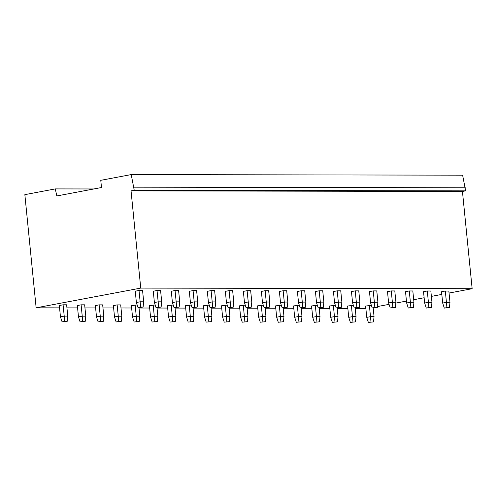 <?xml version="1.0" encoding="UTF-8"?>
<svg xmlns="http://www.w3.org/2000/svg" width="497" height="497" viewBox="0 0 497 497"><rect width="100%" height="100%" fill="white"/><g stroke="black" fill="none" stroke-linecap="round" stroke-linejoin="round"><path stroke-width="0.75" d="M449.052 293.05L472.15 288.695L462.446 191.457L465.639 190.854L462.62 175.18L131.22 174.584L100.773 180.324L101.494 187.524L56.813 195.955L55.297 188.903L24.85 194.644L36.144 307.823L140.75 288.098L131.046 190.867L134.24 190.264L131.22 174.584M377.434 306.556L389.07 304.363M395.836 303.083L406.453 301.083M413.69 299.716L424.134 297.746M431.371 296.386L441.814 294.417M365.86 308.42L355.218 308.401M347.844 308.382L337.202 308.364M329.822 308.351L319.186 308.333M311.805 308.32L301.17 308.302M293.789 308.289L283.147 308.27M275.773 308.258L265.131 308.239M257.757 308.221L247.115 308.202M239.74 308.19L229.098 308.171M221.724 308.159L211.082 308.14M203.702 308.128L193.066 308.109M185.685 308.097L175.05 308.078M167.669 308.059L157.027 308.041M149.653 308.028L139.011 308.01M131.637 307.997L120.995 307.978M113.62 307.966L102.978 307.947M95.604 307.935L84.962 307.91M77.588 307.898L66.946 307.879M59.565 307.867L36.144 307.823M472.15 288.695L140.75 288.098M373.477 321.919L368.364 322.41L373.477 321.919L374.055 316.67L370.513 316.664L366.755 317.372L365.624 306.053L371.383 305.351M446.915 307.6L444.287 308.097L449.4 307.6L446.915 307.6L446.436 302.344L442.678 303.052L441.547 291.739L445.306 291.025L448.853 291.037L449.984 302.35L446.436 302.344L445.306 291.025M355.461 321.888L350.342 322.379L355.461 321.888L356.038 316.639L352.491 316.632L348.732 317.341L347.608 306.022L353.367 305.32M428.899 307.562L426.271 308.059L431.384 307.568L428.899 307.562L428.42 302.313L424.662 303.021L423.531 291.702L427.29 290.993L430.837 291L431.968 302.319L428.42 302.313L427.29 290.993M337.438 321.857L332.325 322.348L337.438 321.857L338.022 316.608L334.475 316.601L330.716 317.31L329.586 305.99L335.351 305.288M410.882 307.531L408.254 308.028L413.367 307.537L410.882 307.531L410.398 302.282L406.639 302.99L405.515 291.671L409.273 290.962L412.821 290.969L413.945 302.288L410.398 302.282L409.273 290.962M319.422 321.826L314.309 322.317L319.422 321.826L320.006 316.577L316.459 316.57L312.7 317.279L311.569 305.959L317.328 305.251M392.866 307.5L390.232 307.997L395.351 307.506L392.866 307.5L392.382 302.251L388.623 302.959L387.498 291.64L391.257 290.931L394.798 290.938L395.929 302.257L392.382 302.251L391.257 290.931M301.406 321.789L296.293 322.286L301.406 321.789L301.99 316.539L298.442 316.533L294.684 317.241L293.553 305.928L299.312 305.22M374.85 307.469L372.216 307.966L377.329 307.475L374.85 307.469L374.365 302.213L370.607 302.928L369.476 291.609L373.235 290.9L376.782 290.907L377.913 302.226L374.365 302.213L373.235 290.9M283.389 321.758L278.277 322.249L283.389 321.758L283.973 316.508L280.426 316.502L276.667 317.21L275.537 305.891L281.296 305.189M356.834 307.438L354.199 307.935L359.312 307.438L356.834 307.438L356.349 302.182L352.59 302.89L351.46 291.577L355.218 290.863L358.766 290.869L359.896 302.188L356.349 302.182L355.218 290.863M265.373 321.727L260.26 322.218L265.373 321.727L265.957 316.477L262.41 316.471L258.651 317.179L257.521 305.86L263.28 305.158M338.811 307.401L336.183 307.898L341.296 307.407L338.811 307.401L338.333 302.151L334.574 302.859L333.444 291.54L337.202 290.832L340.749 290.838L341.88 302.157L338.333 302.151L337.202 290.832M247.357 321.696L242.244 322.186L247.357 321.696L247.941 316.446L244.394 316.44L240.635 317.148L239.504 305.829L245.263 305.121M320.795 307.37L318.167 307.867L323.28 307.376L320.795 307.37L320.317 302.12L316.558 302.828L315.427 291.509L319.186 290.801L322.733 290.807L323.864 302.126L320.317 302.12L319.186 290.801M229.341 321.665L224.228 322.155L229.341 321.665L229.918 316.415L226.377 316.409L222.619 317.117L221.488 305.798L227.247 305.09M302.779 307.339L300.151 307.836L305.264 307.345L302.779 307.339L302.3 302.089L298.542 302.797L297.411 291.478L301.17 290.77L304.717 290.776L305.848 302.095L302.3 302.089L301.17 290.77M211.324 321.627L206.205 322.124L211.324 321.627L211.902 316.378L208.355 316.372L204.596 317.08L203.472 305.767L209.231 305.059M284.762 307.308L282.134 307.805L287.247 307.314L284.762 307.308L284.284 302.052L280.525 302.766L279.395 291.447L283.153 290.739L286.701 290.745L287.825 302.058L284.284 302.052L283.153 290.739M193.302 321.596L188.189 322.087L193.302 321.596L193.886 316.347L190.339 316.34L186.58 317.049L185.449 305.73L191.215 305.028M266.746 307.276L264.112 307.767L269.231 307.276L266.746 307.276L266.262 302.021L262.503 302.729L261.379 291.41L265.137 290.702L268.678 290.708L269.809 302.027L266.262 302.021L265.137 290.702M175.286 321.565L170.173 322.056L175.286 321.565L175.87 316.316L172.322 316.309L168.564 317.018L167.433 305.698L173.192 304.996M248.73 307.239L246.096 307.736L251.209 307.245L248.73 307.239L248.245 301.99L244.487 302.698L243.356 291.379L247.115 290.67L250.662 290.677L251.793 301.996L248.245 301.99L247.115 290.67M157.269 321.534L152.157 322.025L157.269 321.534L157.853 316.285L154.306 316.278L150.548 316.987L149.417 305.667L155.176 304.959M230.714 307.208L228.08 307.705L233.192 307.214L230.714 307.208L230.229 301.959L226.47 302.667L225.34 291.348L229.098 290.639L232.646 290.646L233.776 301.965L230.229 301.959L229.098 290.639M139.253 321.503L134.14 321.994L139.253 321.503L139.837 316.254L136.29 316.241L132.531 316.956L131.401 305.636L137.16 304.928M212.697 307.177L210.063 307.674L215.176 307.183L212.697 307.177L212.213 301.928L208.454 302.636L207.324 291.317L211.082 290.608L214.629 290.615L215.76 301.934L212.213 301.928L211.082 290.608M118.752 321.466L116.124 321.963L121.237 321.466L118.752 321.466L118.274 316.21L114.515 316.918L113.384 305.605L117.143 304.891L120.69 304.897L121.821 316.216L118.274 316.21L117.143 304.891M194.675 307.146L192.047 307.643L197.16 307.146L194.675 307.146L194.197 301.89L190.438 302.598L189.307 291.285L193.066 290.577L196.613 290.583L197.744 301.896L194.197 301.89L193.066 290.577M100.736 321.429L98.108 321.926L103.221 321.435L100.736 321.429L100.257 316.179L96.499 316.887L95.368 305.568L99.127 304.86L102.674 304.866L103.798 316.185L100.257 316.179L99.127 304.86M176.659 307.115L174.031 307.606L179.144 307.115L176.659 307.115L176.18 301.859L172.422 302.567L171.291 291.248L175.05 290.54L178.597 290.546L179.728 301.865L176.18 301.859L175.05 290.54M82.719 321.397L80.085 321.894L85.204 321.404L82.719 321.397L82.235 316.148L78.476 316.856L77.352 305.537L81.11 304.829L84.658 304.835L85.782 316.154L82.235 316.148L81.11 304.829M158.642 307.078L156.015 307.575L161.127 307.084L158.642 307.078L158.164 301.828L154.405 302.536L153.275 291.217L157.033 290.509L160.581 290.515L161.711 301.834L158.164 301.828L157.033 290.509M64.703 321.366L62.069 321.863L67.182 321.373L64.703 321.366L64.219 316.117L60.46 316.825L59.329 305.506L63.088 304.798L66.635 304.804L67.766 316.123L64.219 316.117L63.088 304.798M140.626 307.047L137.998 307.544L143.111 307.053L140.626 307.047L140.142 301.797L136.383 302.505L135.259 291.186L139.017 290.478L142.564 290.484L143.689 301.803L140.142 301.797L139.017 290.478M462.446 191.457L131.046 190.867M465.639 190.854L134.24 190.264M465.329 187.773L133.929 187.176M93.834 188.972L55.297 188.903M370.992 321.919L369.383 305.344M374.055 316.67L373.191 307.966M368.364 322.41L366.755 317.372M449.4 307.6L449.984 302.35M444.287 308.097L442.678 303.052M352.976 321.882L351.367 305.313M356.038 316.639L355.169 307.935M350.342 322.379L348.732 317.341M431.384 307.568L431.968 302.319M426.271 308.059L424.662 303.021M334.959 321.851L333.344 305.282M338.022 316.608L337.152 307.904M332.325 322.348L330.716 317.31M413.367 307.537L413.945 302.288M408.254 308.028L406.639 302.99M316.943 321.82L315.328 305.251M320.006 316.577L319.136 307.867M314.309 322.317L312.7 317.279M395.351 307.506L395.929 302.257M390.232 307.997L388.623 302.959M298.927 321.789L297.312 305.22M301.99 316.539L301.12 307.836M296.293 322.286L294.684 317.241M377.329 307.475L377.913 302.226M372.216 307.966L370.607 302.928M280.904 321.758L279.295 305.183M283.973 316.508L283.104 307.805M278.277 322.249L276.667 317.21M359.312 307.438L359.896 302.188M354.199 307.935L352.59 302.89M262.888 321.721L261.279 305.152M265.957 316.477L265.087 307.773M260.26 322.218L258.651 317.179M341.296 307.407L341.88 302.157M336.183 307.898L334.574 302.859M244.872 321.689L243.263 305.121M247.941 316.446L247.071 307.742M242.244 322.186L240.635 317.148M323.28 307.376L323.864 302.126M318.167 307.867L316.558 302.828M226.856 321.658L225.247 305.09M229.918 316.415L229.055 307.705M224.228 322.155L222.619 317.117M305.264 307.345L305.848 302.095M300.151 307.836L298.542 302.797M208.839 321.627L207.23 305.052M211.902 316.378L211.032 307.674M206.205 322.124L204.596 317.08M287.247 307.314L287.825 302.058M282.134 307.805L280.525 302.766M190.823 321.596L189.208 305.021M193.886 316.347L193.016 307.643M188.189 322.087L186.58 317.049M269.231 307.276L269.809 302.027M264.112 307.767L262.503 302.729M172.807 321.559L171.192 304.99M175.87 316.316L175 307.612M170.173 322.056L168.564 317.018M251.209 307.245L251.793 301.996M246.096 307.736L244.487 302.698M154.791 321.528L153.175 304.959M157.853 316.285L156.984 307.581M152.157 322.025L150.548 316.987M233.192 307.214L233.776 301.965M228.08 307.705L226.47 302.667M136.768 321.497L135.159 304.928M139.837 316.254L138.967 307.544M134.14 321.994L132.531 316.956M215.176 307.183L215.76 301.934M210.063 307.674L208.454 302.636M121.237 321.466L121.821 316.216M116.124 321.963L114.515 316.918M197.16 307.146L197.744 301.896M192.047 307.643L190.438 302.598M103.221 321.435L103.798 316.185M98.108 321.926L96.499 316.887M179.144 307.115L179.728 301.865M174.031 307.606L172.422 302.567M85.204 321.404L85.782 316.154M80.085 321.894L78.476 316.856M161.127 307.084L161.711 301.834M156.015 307.575L154.405 302.536M67.182 321.373L67.766 316.123M62.069 321.863L60.46 316.825M143.111 307.053L143.689 301.803M137.998 307.544L136.383 302.505"/></g></svg>
